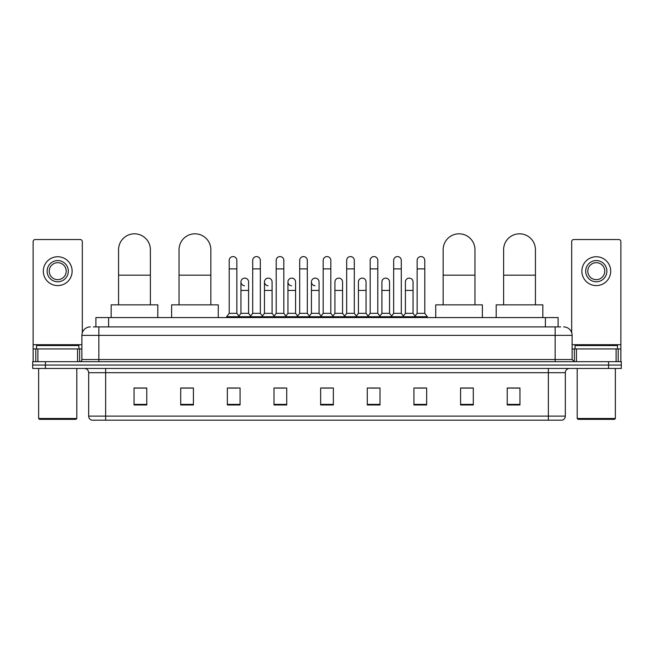<?xml version="1.0" encoding="UTF-8"?>
<svg xmlns="http://www.w3.org/2000/svg" width="654" height="654" viewBox="0 0 654 654"><rect width="100%" height="100%" fill="white"/><g stroke="black" fill="none" stroke-linecap="round" stroke-linejoin="round"><path stroke-width="0.98" d="M95.893 326.894L95.893 317.566L558.107 317.566L558.107 326.894M93.538 326.894L560.658 326.894M93.342 326.894L98.852 326.894L98.852 335.371L81.889 335.371L81.889 359.545A2.117 2.117 0 0 1 79.772 361.67M90.375 326.894A8.477 8.477 0 0 0 81.889 335.371M563.625 326.894A8.477 8.477 0 0 1 572.111 335.371L572.111 359.545L574.228 361.67M45.42 361.67L32.7 361.67L32.7 365.063L45.42 365.063L32.7 365.063L32.7 368.455L45.42 368.455L45.42 365.063L608.58 365.063L45.42 365.063L45.42 361.67L608.58 361.67L608.58 365.063L621.3 365.063L608.58 365.063L608.58 368.455L45.42 368.455M608.58 368.455L621.3 368.455L621.3 361.67L608.58 361.67M565.326 416.116C565.203 418.151 564.189 419.508 562.268 420.187L548.363 420.187L548.363 416.116L565.326 416.116L565.326 372.69A4.243 4.243 0 0 1 569.56 368.455M548.363 420.187L91.732 420.187A4.243 4.243 0 0 1 88.674 416.116L88.674 372.69C88.429 370.115 87.015 368.701 84.44 368.455M519.946 404.965L519.946 388.002L507.226 388.002L507.226 404.965L519.946 404.965M473.3 404.965L473.3 388.002L460.579 388.002L460.579 404.965L473.3 404.965M426.653 404.965L426.653 388.002L413.933 388.002L413.933 404.965L426.653 404.965M380.007 404.965L380.007 388.002L367.286 388.002L367.286 404.965L380.007 404.965M146.774 404.965L146.774 388.002L134.054 388.002L134.054 404.965L146.774 404.965M193.421 404.965L193.421 388.002L180.7 388.002L180.7 404.965L193.421 404.965M240.067 404.965L240.067 388.002L227.347 388.002L227.347 404.965L240.067 404.965M286.714 404.965L286.714 388.002L273.993 388.002L273.993 404.965L286.714 404.965M333.36 404.965L333.36 388.002L320.64 388.002L320.64 404.965L333.36 404.965M416.729 388.084L425.214 388.084M275.775 388.084L284.253 388.084M228.786 388.084L237.271 388.084M369.747 388.084L378.225 388.084M322.757 388.084L331.243 388.084M193.421 388.084L180.7 388.084M146.774 388.084L134.054 388.084M473.3 388.084L460.579 388.084M519.946 388.084L507.226 388.084M77.548 361.67L77.548 348.942L37.891 348.942L37.891 361.67M82.314 332.731L82.314 241.661A2.117 2.117 0 0 0 80.197 239.536L35.242 239.536A2.117 2.117 0 0 0 33.125 241.661L33.125 348.942L37.891 348.942M77.548 348.942L81.889 348.942M33.125 361.67L33.125 348.942M57.724 260.57A10.603 10.603 0 0 0 47.121 271.173A10.603 10.603 0 0 0 57.724 281.776A10.603 10.603 0 0 0 68.318 271.173A10.603 10.603 0 0 0 57.724 260.57M57.724 262.687A8.477 8.477 0 0 0 49.238 271.173A8.477 8.477 0 0 0 57.724 279.65A8.477 8.477 0 0 0 66.201 271.173A8.477 8.477 0 0 0 57.724 262.687M57.724 285.594A14.421 14.421 0 0 0 72.136 271.173A14.421 14.421 0 0 0 57.724 256.752A14.421 14.421 0 0 0 43.303 271.173A14.421 14.421 0 0 0 57.724 285.594M75.954 419.337L39.485 419.337L38.635 418.495L76.804 418.495L75.954 419.337M38.635 368.455L38.635 418.495M76.804 368.455L76.804 418.495M78.921 348.942L78.921 345.549L36.518 345.549L36.518 348.942M118.57 304.846L118.57 249.714A15.9 15.9 0 0 1 134.479 233.813A15.9 15.9 0 0 1 150.379 249.714A15.9 15.9 0 0 0 134.479 233.813M150.379 304.846L150.379 249.714M157.802 317.566L157.802 304.846L111.155 304.846L111.155 317.566M179.041 304.846L179.041 249.714A15.9 15.9 0 0 1 194.949 233.813A15.9 15.9 0 0 1 210.85 249.714A15.9 15.9 0 0 0 194.949 233.813M210.85 304.846L210.85 249.714M218.273 317.566L218.273 304.846L171.626 304.846L171.626 317.566M443.15 304.846L443.15 249.714A15.9 15.9 0 0 1 459.051 233.813A15.9 15.9 0 0 1 474.959 249.714A15.9 15.9 0 0 0 459.051 233.813M474.959 304.846L474.959 249.714M482.374 317.566L482.374 304.846L435.728 304.846L435.728 317.566M503.621 304.846L503.621 249.714A15.9 15.9 0 0 1 519.521 233.813A15.9 15.9 0 0 1 535.43 249.714A15.9 15.9 0 0 0 519.521 233.813M535.43 304.846L535.43 249.714M542.845 317.566L542.845 304.846L496.198 304.846L496.198 317.566M229.211 268.884L236.846 268.884L236.846 313.323L229.211 313.323L229.211 260.398A3.818 3.818 0 0 1 233.265 256.589A3.818 3.818 0 0 1 236.846 260.398A3.818 3.818 0 0 0 233.265 256.589M229.211 313.323L226.668 316.716L226.668 317.566M236.846 313.323L239.389 316.716L226.668 316.716M252.706 313.323L252.706 268.884L260.341 268.884L260.341 313.323L252.706 313.323L250.163 316.716L239.389 316.716L239.389 317.566M252.706 268.884L252.706 260.398A3.818 3.818 0 0 1 256.76 256.589A3.818 3.818 0 0 1 260.341 260.398A3.818 3.818 0 0 0 256.76 256.589M260.341 313.323L262.883 316.716L250.163 316.716L250.163 317.566M276.201 313.323L276.201 268.884L283.828 268.884L283.828 313.323L276.201 313.323L273.65 316.716L262.883 316.716L262.883 317.566M276.201 268.884L276.201 260.398A3.818 3.818 0 0 1 280.255 256.589A3.818 3.818 0 0 1 283.828 260.398A3.818 3.818 0 0 0 280.255 256.589M283.828 313.323L286.378 316.716L273.65 316.716L273.65 317.566M299.687 313.323L299.687 268.884L307.323 268.884L307.323 313.323L299.687 313.323L297.145 316.716L286.378 316.716L286.378 317.566M299.687 268.884L299.687 260.398A3.818 3.818 0 0 1 303.75 256.589A3.818 3.818 0 0 1 307.323 260.398A3.818 3.818 0 0 0 303.75 256.589M307.323 313.323L309.865 316.716L297.145 316.716L297.145 317.566M323.182 313.323L323.182 268.884L330.818 268.884L330.818 313.323L323.182 313.323L320.64 316.716L309.865 316.716L309.865 317.566M323.182 268.884L323.182 260.398A3.818 3.818 0 0 1 327.237 256.589A3.818 3.818 0 0 1 330.818 260.398A3.818 3.818 0 0 0 327.237 256.589M330.818 313.323L333.36 316.716L320.64 316.716L320.64 317.566M346.677 313.323L346.677 268.884L354.313 268.884L354.313 313.323L346.677 313.323L344.135 316.716L333.36 316.716L333.36 317.566M346.677 268.884L346.677 260.398A3.818 3.818 0 0 1 350.732 256.589A3.818 3.818 0 0 1 354.313 260.398A3.818 3.818 0 0 0 350.732 256.589M354.313 313.323L356.855 316.716L344.135 316.716L344.135 317.566M370.172 313.323L370.172 268.884L377.799 268.884L377.799 313.323L370.172 313.323L367.622 316.716L356.855 316.716L356.855 317.566M370.172 268.884L370.172 260.398A3.818 3.818 0 0 1 374.227 256.589A3.818 3.818 0 0 1 377.799 260.398A3.818 3.818 0 0 0 374.227 256.589M377.799 313.323L380.35 316.716L367.622 316.716L367.622 317.566M393.659 313.323L393.659 268.884L401.294 268.884L401.294 313.323L393.659 313.323L391.117 316.716L380.35 316.716L380.35 317.566M393.659 268.884L393.659 260.398A3.818 3.818 0 0 1 397.722 256.589A3.818 3.818 0 0 1 401.294 260.398A3.818 3.818 0 0 0 397.722 256.589M401.294 313.323L403.837 316.716L391.117 316.716L391.117 317.566M417.154 313.323L417.154 268.884L424.789 268.884L424.789 313.323L417.154 313.323L414.611 316.716L403.837 316.716L403.837 317.566M417.154 268.884L417.154 260.398A3.818 3.818 0 0 1 421.209 256.589A3.818 3.818 0 0 1 424.789 260.398A3.818 3.818 0 0 0 421.209 256.589M424.789 313.323L427.332 316.716L414.611 316.716L414.611 317.566M427.332 316.716L427.332 317.566M244.531 285.749A3.818 3.818 0 0 1 240.958 281.939A3.818 3.818 0 0 1 245.013 278.138A3.818 3.818 0 0 1 248.594 281.939L248.594 290.425L240.958 290.425L240.958 281.939M248.594 290.425L248.594 313.323L240.958 313.323L240.958 290.425M240.958 313.323L238.898 316.07M248.594 313.323L250.646 316.07M268.026 285.749A3.818 3.818 0 0 1 264.453 281.939A3.818 3.818 0 0 1 268.508 278.138A3.818 3.818 0 0 1 272.08 281.939L272.08 290.425L264.453 290.425L264.453 281.939M272.08 290.425L272.08 313.323L264.453 313.323L264.453 290.425M264.453 313.323L262.393 316.07M272.08 313.323L274.14 316.07M291.521 285.749A3.818 3.818 0 0 1 287.94 281.939A3.818 3.818 0 0 1 292.003 278.138A3.818 3.818 0 0 1 295.575 281.939L295.575 290.425L287.94 290.425L287.94 281.939M295.575 290.425L295.575 313.323L287.94 313.323L287.94 290.425M287.94 313.323L285.888 316.07M295.575 313.323L297.635 316.07M315.015 285.749A3.818 3.818 0 0 1 311.435 281.939A3.818 3.818 0 0 1 315.49 278.138A3.818 3.818 0 0 1 319.07 281.939L319.07 290.425L311.435 290.425L311.435 281.939M319.07 290.425L319.07 313.323L311.435 313.323L311.435 290.425M311.435 313.323L309.383 316.07M319.07 313.323L321.13 316.07M334.93 281.939A3.818 3.818 0 0 1 338.985 278.138A3.818 3.818 0 0 1 342.565 281.939L342.565 290.425L334.93 290.425L334.93 281.939M342.565 290.425L342.565 313.323L334.93 313.323L334.93 290.425M334.93 313.323L332.87 316.07M342.565 313.323L344.617 316.07M358.425 281.939A3.818 3.818 0 0 1 362.479 278.138A3.818 3.818 0 0 1 366.06 281.939L366.06 290.425L358.425 290.425L358.425 281.939M366.06 290.425L366.06 313.323L358.425 313.323L358.425 290.425M358.425 313.323L356.365 316.07M366.06 313.323L368.112 316.07M381.92 281.939A3.818 3.818 0 0 1 385.974 278.138A3.818 3.818 0 0 1 389.547 281.939L389.547 290.425L381.92 290.425L381.92 281.939M389.547 290.425L389.547 313.323L381.92 313.323L381.92 290.425M381.92 313.323L379.86 316.07M389.547 313.323L391.607 316.07M405.406 281.939A3.818 3.818 0 0 1 409.469 278.138A3.818 3.818 0 0 1 413.042 281.939L413.042 290.425L405.406 290.425L405.406 281.939M413.042 290.425L413.042 313.323L405.406 313.323L405.406 290.425M405.406 313.323L403.354 316.07M413.042 313.323L415.102 316.07M616.109 361.67L616.109 348.942L576.452 348.942L576.452 361.67M616.109 348.942L620.875 348.942L620.875 241.661A2.117 2.117 0 0 0 618.758 239.536L573.803 239.536A2.117 2.117 0 0 0 571.686 241.661L571.686 332.731M572.111 348.942L576.452 348.942M620.875 348.942L620.875 361.67M596.276 260.57A10.603 10.603 0 0 0 585.682 271.173A10.603 10.603 0 0 0 596.276 281.776A10.603 10.603 0 0 0 606.879 271.173A10.603 10.603 0 0 0 596.276 260.57M596.276 262.687A8.477 8.477 0 0 0 587.799 271.173A8.477 8.477 0 0 0 596.276 279.65A8.477 8.477 0 0 0 604.762 271.173A8.477 8.477 0 0 0 596.276 262.687M596.276 285.594A14.421 14.421 0 0 0 610.697 271.173A14.421 14.421 0 0 0 596.276 256.752A14.421 14.421 0 0 0 581.864 271.173A14.421 14.421 0 0 0 596.276 285.594M614.515 419.337L578.046 419.337L577.196 418.495L615.365 418.495L614.515 419.337M577.196 368.455L577.196 418.495M615.365 368.455L615.365 418.495M617.482 348.942L617.482 345.549L575.079 345.549L575.079 348.942M108.613 326.894L108.613 317.566M545.387 326.894L545.387 317.566M98.852 361.67L98.852 359.545L572.111 359.545M81.889 359.545L98.852 359.545L98.852 335.371L555.148 335.371L555.148 361.67M572.111 335.371L555.148 335.371L555.148 326.894M548.363 368.455L548.363 372.69L88.674 372.69M565.326 372.69L548.363 372.69L548.363 416.116L105.637 416.116L105.637 420.187M88.674 416.116L105.637 416.116L105.637 368.455M333.36 404.376L320.64 404.376M286.714 404.376L273.993 404.376M240.067 404.376L227.347 404.376M193.421 404.376L180.7 404.376M146.774 404.376L134.054 404.376M380.007 404.376L367.286 404.376M426.653 404.376L413.933 404.376M473.3 404.376L460.579 404.376M519.946 404.376L507.226 404.376M81.889 344.707L33.125 344.707M79.633 348.942L79.633 361.67M33.158 348.942L33.158 361.67M35.806 361.67L35.806 348.942M118.57 275.162L150.379 275.162M179.041 275.162L210.85 275.162M443.15 275.162L474.959 275.162M503.621 275.162L535.43 275.162M620.875 344.707L572.111 344.707M620.842 361.67L620.842 348.942M618.194 348.942L618.194 361.67M574.367 361.67L574.367 348.942M236.846 268.884L236.846 260.398M260.341 268.884L260.341 260.398M283.828 268.884L283.828 260.398M307.323 268.884L307.323 260.398M330.818 268.884L330.818 260.398M354.313 268.884L354.313 260.398M377.799 268.884L377.799 260.398M401.294 268.884L401.294 260.398M424.789 268.884L424.789 260.398"/></g></svg>

